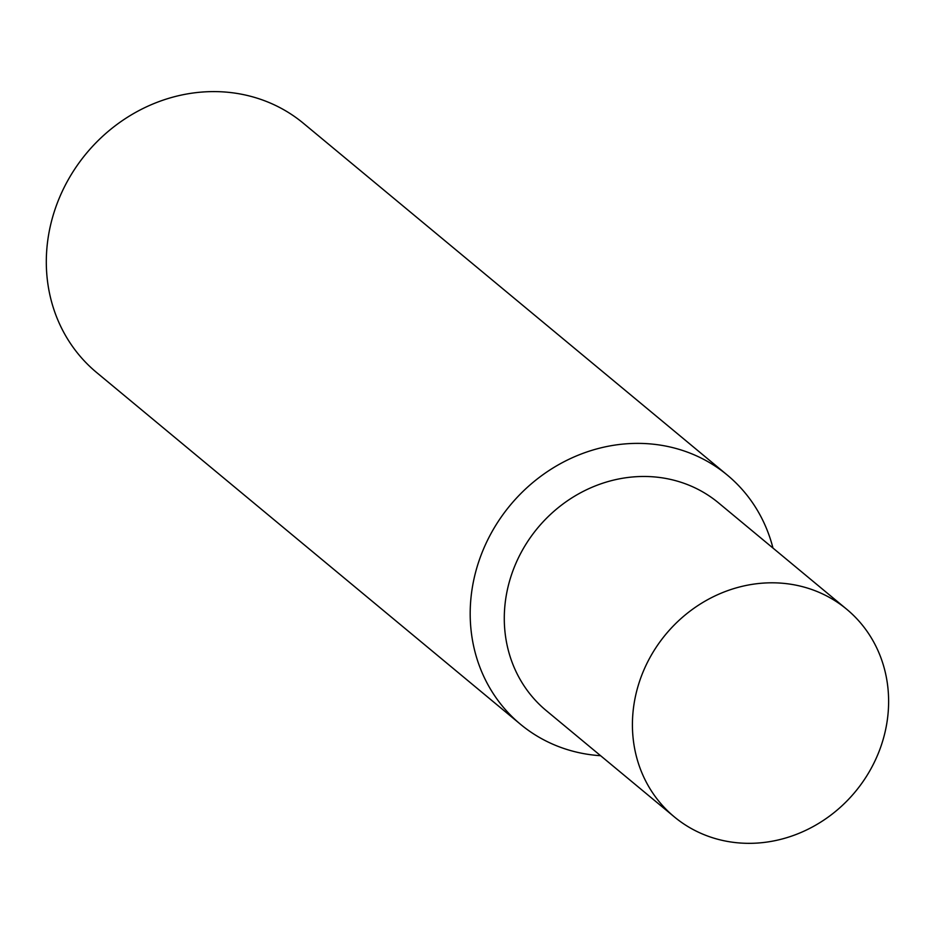 <?xml version="1.0" encoding="UTF-8"?>
<svg xmlns="http://www.w3.org/2000/svg" width="935" height="935" viewBox="0 0 935 935"><rect width="100%" height="100%" fill="white"/><g stroke="black" fill="none" stroke-linecap="round" stroke-linejoin="round"><path stroke-width="1.4" d="M772.964 548.05A161.919 147.812 129.7 0 0 727.325 475.097L303.443 123.326A161.919 147.812 129.7 0 0 203.024 91.981A161.919 147.812 129.7 0 0 57.199 203.339A161.919 147.812 129.7 0 0 96.621 372.516L520.503 724.298A161.919 147.812 129.7 0 0 600.621 755.714M758.016 843.019A134.932 123.175 129.7 0 0 879.543 750.221A134.932 123.175 129.7 0 0 846.689 609.234A134.932 123.175 129.7 0 0 763.007 583.124A134.932 123.175 129.7 0 0 641.492 675.923A134.932 123.175 129.7 0 0 674.345 816.898A134.932 123.175 129.7 0 0 758.016 843.019M846.689 609.234L718.559 502.901A134.932 123.175 129.7 0 0 634.888 476.792A134.932 123.175 129.7 0 0 513.362 569.59A134.932 123.175 129.7 0 0 546.215 710.577L674.345 816.898M727.325 475.097A161.919 147.812 129.7 0 0 626.906 443.763A161.919 147.812 129.7 0 0 481.081 555.121A161.919 147.812 129.7 0 0 520.503 724.298"/></g></svg>
